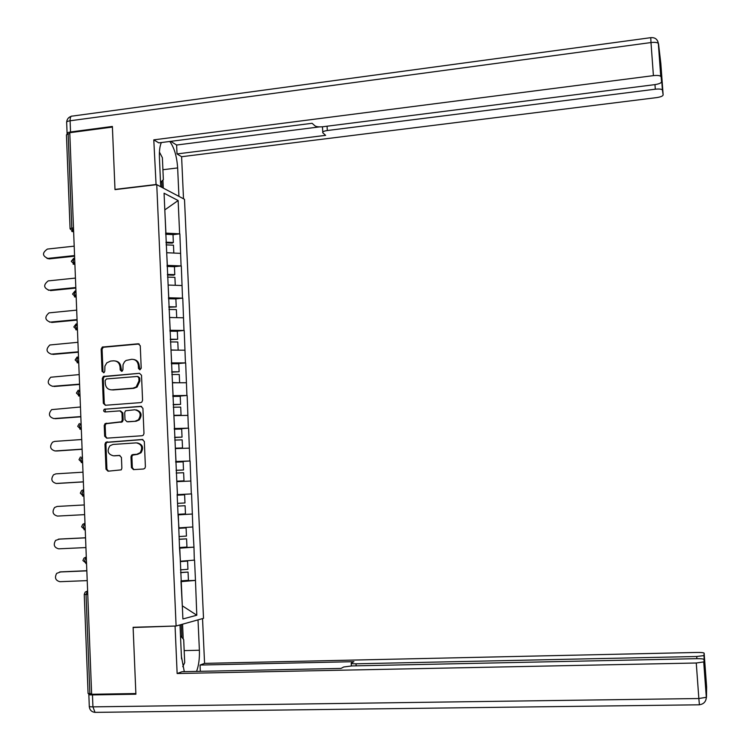 <?xml version="1.0" encoding="UTF-8"?>
<svg xmlns="http://www.w3.org/2000/svg" width="750" height="750" viewBox="0 0 750 750"><rect width="100%" height="100%" fill="white"/><g stroke="black" fill="none" stroke-linecap="round" stroke-linejoin="round"><path stroke-width="1.12" d="M139.894 369.816L141.216 368.212L140.259 345.731L138.197 343.791L102.309 347.072L101.166 349.134L102.056 371.447L104.062 372.609L104.784 371.222L104.906 366.141L106.791 362.869L110.616 361.078L113.541 360.825C117.347 360.919 119.522 362.991 120.066 367.05L120.187 369.947L121.622 371.316L122.241 371.1L122.925 369.722L123.038 364.678L124.5 361.828L126.075 360.459L131.747 359.288C135.581 359.381 137.775 361.453 138.328 365.531L138.45 368.447L139.894 369.816M131.438 467.606L133.5 469.622L143.503 469.003L144.834 468.337L145.397 466.734L144.328 441.478L142.256 439.481L105.731 442.35L104.981 444.131L105.994 469.191L108.037 471.197L121.247 469.866L121.875 468.197L121.434 457.434L119.381 455.428L113.447 455.812C107.878 454.341 106.706 450.984 109.931 445.753L112.987 444.45L136.294 442.875C141.741 444.178 143.025 447.459 140.156 452.7L136.772 454.303L132.872 454.556L131.625 455.128L130.988 456.816L131.438 467.606L132.328 467.616L133.903 469.594M133.116 627.291L135.862 693.544L91.641 694.266L69.778 132.703L112.406 127.069L114.994 189.628L156.75 184.641L176.1 626.006L133.116 627.291M140.691 402.609L141.788 402.159L142.575 400.331L141.516 375.262L139.453 373.303L103.35 376.462L102.337 378.441L103.341 403.303L105.375 405.272L140.691 402.609M142.912 408.309L143.981 433.472L143.316 435.188L142.097 435.741L106.697 438.169L104.662 436.191L104.231 425.494L105.047 423.656L121.472 421.762L122.25 419.953L121.959 412.847L119.906 410.869L105.056 411.966C103.556 411.544 103.284 410.644 104.241 409.275L140.85 406.331L142.912 408.309M156.75 184.641L184.491 199.303L203.513 618.328L176.1 626.006M180.966 580.95L195.469 580.388L194.559 560.128L180.347 561.234M195.469 580.388L196.8 615.216L182.897 618.975L179.812 549.084M178.303 515.053L179.559 549.113M177.141 494.409L178.059 515.062M177.394 494.391L164.072 193.219L178.134 200.531L179.634 233.831L165.591 233.119M173.006 234.684L179.634 233.831M179.869 233.944L181.078 265.922L167.016 265.378M167.062 266.456L174.431 266.709L181.078 265.922M181.312 266.016L182.522 298.134L168.45 297.769M175.369 298.922L182.522 298.134M182.766 298.209L183.984 330.459L169.884 330.272M175.988 331.266L183.984 330.459M184.219 330.525L185.447 362.906L171.328 362.897M176.222 363.741L185.447 362.906M185.681 362.963L186.909 395.484L172.772 395.644M175.725 396.384L186.909 395.484M187.144 395.512L188.381 428.175L174.225 428.512M174.262 429.197L188.381 428.175M188.616 428.194L189.853 460.988L175.688 461.512M175.706 461.897L189.853 460.988M190.087 460.997L191.344 493.922L177.15 494.634M177.159 494.728L191.344 493.922M191.578 493.913L192.825 526.978L178.866 527.859M179.503 547.8L193.969 547.144L192.825 526.978M193.969 547.144L194.325 560.166M180.431 561.234L179.522 548.184M193.734 547.172L179.85 548.166M178.95 527.859L178.05 514.856M192.244 514.041L178.378 514.847M177.478 494.616L176.822 481.65M190.762 481.031L176.906 481.65M176.016 461.494L175.359 448.575M189.281 448.144L175.444 448.575M174.562 428.494L173.906 415.631M187.8 415.378L173.991 415.622M173.1 395.625L172.453 382.809M186.337 382.734L172.537 382.8M171.656 362.869L171.009 350.1M184.875 350.203L171.094 350.1M170.213 330.244L169.566 317.522M183.412 317.803L169.65 317.512M168.778 297.731L168.131 285.066M181.959 285.525L168.216 285.056M167.344 265.35L166.697 252.722M180.506 253.359L166.781 252.722M69.816 133.659L68.147 133.884L71.803 228.094L73.491 227.906M70.069 228.572L66.441 134.831L68.147 133.884M165.919 233.081L164.803 209.85M164.803 209.897L178.134 200.531M91.622 693.778L88.078 693.478L84.244 594.469M196.8 615.216L182.316 605.822L181.003 581.625M195.234 580.434L181.331 581.616M178.041 514.781L192.478 514.022M140.006 369.797L139.209 365.7C138.825 362.213 137.034 360.141 133.837 359.494M115.575 361.022C118.791 361.641 120.591 363.703 120.975 367.219L121.762 371.297M139.2 343.988L103.238 347.269L102.094 349.322L102.994 371.606L103.65 372.778M139.453 373.303L104.278 376.622L103.275 378.591L104.269 403.416L105.506 405.262M138.853 377.822L137.409 376.453L106.463 378.947L105.159 380.531L105.281 383.588C105.816 387.647 107.991 389.728 111.787 389.841L132.956 388.181L136.191 386.934L138.975 380.897L138.853 377.822L139.734 377.972L138.038 376.556M110.981 389.85L111.787 389.841M139.734 377.972L139.866 381.047L137.081 387.075L133.847 388.322L112.706 389.981M120.572 410.944L122.869 412.941L123.159 420.038L122.381 421.847L105.984 423.741L105.169 425.578L105.6 436.247L106.969 438.15M141.638 406.444L105.872 409.116L105.178 409.378L105.347 411.947M135.281 421.144L138.356 419.822C141.609 414.553 140.419 411.197 134.803 409.762L125.512 410.803L124.706 412.641L124.997 419.756L127.059 421.734L136.172 421.228L139.238 419.906C142.444 414.966 141.422 411.609 136.172 409.856M136.172 421.228L127.959 421.819M137.353 442.922C142.669 444.337 143.897 447.619 141.037 452.738L137.662 454.331L132.525 455.166L131.878 456.844L132.328 467.616M119.953 455.484L114.366 455.85M142.903 439.547L106.669 442.406L105.919 444.188L106.922 469.2L108.478 471.169M74.194 246.15L47.4 249.066C42.084 252.825 42.234 255.938 47.841 258.403L49.294 258.881L46.969 258.403M165.994 242.194L173.353 242.513L173.006 234.6L165.638 234.262M166.022 242.841L172.247 243.112L173.353 242.513M166.106 244.875L173.475 245.184L173.822 253.05M49.294 258.881L74.588 256.191M47.841 258.403L74.569 255.553M75.441 278.081L48.206 280.894C43.266 284.831 43.537 287.944 49.031 290.203L48.328 290.212M167.419 274.416L174.787 274.65L174.431 266.709M167.438 274.988L173.681 275.175L174.787 274.65M175.237 285.291L173.447 285.234M167.531 277.106L174.909 277.331L175.266 285.281M50.484 290.616L75.834 288.075M49.031 290.203L75.806 287.522M76.688 310.134L49.031 312.863C44.456 316.959 44.85 320.044 50.222 322.116L49.706 322.134M168.844 306.759L176.231 306.9L175.875 298.931L168.497 298.772M168.872 307.247L176.231 306.9M176.494 317.662L169.566 317.466M168.966 309.459L176.353 309.6L176.709 317.578M51.675 322.462L77.072 320.081M50.222 322.116L77.053 319.603M77.944 342.3L49.875 344.981C45.656 349.191 46.172 352.247 51.422 354.15L51.103 354.159M170.278 339.225L177.675 339.272L177.319 331.275L169.931 331.2M170.297 339.628L177.675 339.272M177.675 350.147L171 349.969M170.4 341.934L177.797 341.981L178.153 349.988M52.875 354.422L78.328 352.209M51.422 354.15L78.309 351.816M79.2 374.597L50.756 377.231C46.875 381.525 47.503 384.544 52.622 386.297L52.509 386.306M171.722 371.803L179.128 371.766L178.763 363.741L171.366 363.75M171.741 372.131L179.128 371.766M178.725 382.772L172.444 382.584M171.844 374.522L179.25 374.484L179.606 382.528M54.075 386.494L79.584 384.45M52.622 386.297L79.566 384.141M80.456 406.997L51.656 409.622C48.112 413.962 48.834 416.944 53.831 418.566L54.019 418.584M173.166 404.513L180.581 404.381L180.225 396.328L172.809 396.431M173.175 404.756L180.581 404.381M173.906 415.547L181.059 415.181L173.897 415.331M173.287 407.241L180.703 407.109L181.059 415.181M55.284 418.697L80.841 416.812M53.831 418.566L80.831 416.578M160.134 173.681L159.544 160.284M159.431 152.081L162.384 157.734L163.35 179.653L160.519 182.419M180.488 635.784L183.684 639.506L184.706 662.663L182.747 666.694M181.556 658.903L180.891 644.991M156.075 184.725L153.787 139.856L653.409 75.638L650.991 42.553L70.097 120.778L70.528 131.981L112.378 126.441L114.984 189.412L155.738 184.547M160.706 186.731L159.412 157.341C159.178 151.022 159.816 146.091 161.334 142.547M162.909 169.725L177.647 167.925C176.859 156.366 174.234 147.544 169.772 141.469M177.647 167.925L178.931 196.359M183.506 198.778L181.603 156.713L177.019 153.928L325.641 135.338L322.8 132.797C322.303 131.822 323.803 131.062 327.309 130.528L655.303 89.203L654.966 84.619M170.719 141.347L176.616 145.022L177.019 153.928M181.603 156.713L656.475 97.631C660.628 97.003 662.85 96.112 663.141 94.941L660.825 63.441L658.519 43.772L661.547 81.797C661.256 83.044 658.959 83.991 654.666 84.656L323.091 126.712C319.191 127.097 316.491 126.816 315 125.878L312.094 123.291L158.775 142.875L153.787 139.856M663.141 94.941L662.4 89.878C661.331 89.044 658.959 88.819 655.303 89.203M661.078 75.356L661.547 81.797M660.938 76.734L660.741 76.35C659.625 75.469 657.178 75.234 653.409 75.638M70.528 131.981C67.781 132.403 66.638 133.031 67.106 133.875L67.284 134.053M176.616 145.022L319.528 126.891M162.928 180.056L163.284 188.091M162 187.416L161.728 181.237M198.019 619.866L199.388 650.241C199.678 658.481 198.741 665.531 196.566 671.4M180.009 624.919L181.397 656.362L184.284 671.653M87.75 594.431L86.034 594.487L89.887 693.806L88.828 694.247C88.397 694.706 89.606 694.931 92.466 694.913L135.891 694.209L133.125 627.516L175.969 626.016M175.078 626.269L177.141 673.519L182.072 671.7L340.969 668.428L343.753 666.975L352.003 665.925L696.572 658.678C701.053 658.641 703.519 658.894 703.95 659.456L706.481 697.266L706.613 686.878L704.138 653.175C703.716 652.65 701.334 652.406 697.003 652.453L204.572 663.375L200.053 665.044L200.334 671.316M202.537 618.6L204.572 663.375M133.125 627.516L134.081 627.263M177.141 673.519L696.262 663.009L703.884 661.884M696.881 658.669L696.722 656.494L703.931 655.603L704.138 653.175M703.95 659.456L704.803 671.016M696.722 656.494L356.025 663.797C352.387 663.825 350.775 663.6 351.206 663.103L353.925 661.678L200.053 665.044M182.559 624.197L183.216 638.953M181.856 637.369L181.284 624.553M81.722 439.528L54.684 441.394L52.594 442.134C49.35 446.512 50.166 449.447 55.041 450.956L55.659 450.975M174.619 437.334L182.044 437.119L181.678 429.028L174.262 429.225M174.628 437.503L182.044 437.119M175.35 448.331L182.522 447.956L175.35 448.191M174.741 440.081L182.166 439.856L182.522 447.956M56.494 451.012L82.106 449.297M55.041 450.956L82.097 449.147M82.997 472.181L55.894 473.859L53.569 474.769C50.606 479.156 51.497 482.053 56.25 483.459L57.319 483.45M176.072 470.287L183.506 469.978L183.15 461.859L175.716 462.141M176.081 470.372L183.506 469.978M176.803 481.238L183.994 480.853L176.803 481.181M176.194 473.034L183.628 472.725L183.994 480.853M57.713 483.441L83.372 481.903M56.25 483.459L83.372 481.828M84.272 504.947L57.113 506.456L54.572 507.516C51.862 511.912 52.828 514.772 57.469 516.084L84.647 514.641M184.978 502.959L177.534 503.362L184.978 502.959L184.612 494.812L177.178 495.188M178.022 514.303L185.466 513.881L185.1 505.716L177.656 506.119L185.1 505.716M59.419 539.062L85.547 537.778M59.794 539.025L55.603 540.394C53.119 544.772 54.15 547.594 58.697 548.831L85.931 547.566M179.006 536.559L186.459 536.072L186.094 527.888L178.894 528.337M178.884 528.281L186.094 527.888M179.494 547.547L186.947 547.022L186.581 538.837L179.128 539.334M179.128 539.25L186.581 538.837M58.341 539.166L85.547 537.844M60.197 571.903L86.831 570.703M61.022 571.781L56.662 573.375C54.394 577.744 55.481 580.519 59.925 581.7L87.216 580.622M180.478 569.878L187.941 569.297L187.575 561.084L180.366 561.628M180.356 561.487L187.575 561.084M180.966 580.913L188.428 580.294L188.062 572.072L180.6 572.663M180.591 572.494L188.062 572.072M59.559 571.997L86.841 570.862M71.737 231.441L73.369 231.788L70.078 228.834L71.803 228.094L73.641 231.759M87.619 590.906L86.034 594.487L84.234 594.394L85.209 592.087L87.619 590.944M71.344 261.441L74.606 264.394L73.078 260.775L74.662 258.094M73.069 264.084L74.916 264.497M72.609 294.169L75.844 297.122L74.344 293.578L75.938 290.822M73.884 327.028L77.081 329.981L75.628 326.512L77.213 323.663M75.159 360.009L78.328 362.963L76.913 359.569L78.497 356.634M76.444 393.113L79.575 396.075L78.197 392.747L79.791 389.728M77.728 426.337L80.831 429.309L79.491 426.047L81.075 422.944M79.022 459.694L82.097 462.675L80.794 459.478L82.378 456.291M83.409 489.778L81.619 490.566L80.316 493.162L83.362 496.172L82.088 493.041L83.681 489.759M85.237 529.837L84.037 529.734M86.55 563.587L85.912 563.55L84.713 560.541L86.025 557.1L83.991 558.122L82.922 560.522M74.409 296.85L76.181 297.094M75.759 329.747L77.456 329.944M77.109 362.766L78.741 362.934M78.478 395.906L80.034 396.038M79.856 429.178L81.328 429.272M81.244 462.572L82.622 462.638M82.631 496.087L83.925 496.134M85.237 529.763L84.638 529.791L83.4 526.725L84.713 523.378L82.791 524.288L81.619 526.791L84.966 529.847M139.209 365.7L138.328 365.531M121.097 370.116L120.187 369.947M120.975 367.219L120.066 367.05M102.994 371.606L102.056 371.447M102.094 349.322L101.166 349.134M103.95 347.062L103.012 346.866M139.078 343.988L138.197 343.791M139.331 368.616L138.45 368.447M104.269 403.416L103.341 403.303M103.275 378.591L102.337 378.441M105.131 376.331L104.203 376.181M133.847 388.322L132.956 388.181M139.866 381.047L138.975 380.897M105.6 436.247L104.662 436.191M105.169 425.578L104.231 425.494M107.025 423.319L106.097 423.244M121.284 422.297L120.375 422.213M123.159 420.038L122.25 419.953M122.869 412.941L121.959 412.847M105.872 409.116L104.934 409.012M141.562 406.416L140.85 406.331M131.878 456.844L130.988 456.816M133.763 454.584L132.872 454.556M137.662 454.331L136.772 454.303M106.922 469.2L105.994 469.191M105.919 444.188L104.981 444.131M107.775 441.938L106.847 441.881M142.744 439.509L142.256 439.481M661.519 75.938L662.569 90.216M327.075 126.206L327.309 130.528M660.741 76.35L658.322 43.359C657.525 39.216 655.003 37.322 650.756 37.669L650.991 42.553C654.75 42.131 657.197 42.394 658.322 43.359L657.675 41.034M67.078 133.191L66.675 122.728C66.206 121.866 67.35 121.219 70.097 120.778C70.097 117.356 70.894 115.791 72.469 116.072L650.7 37.678M704.072 655.425L705.197 670.688M92.466 694.913L92.934 706.866L698.85 698.531L696.262 663.009M356.025 663.797L356.128 665.841M184.181 650.616L199.388 650.241M706.481 697.266L698.85 698.531L699.403 704.747C703.631 704.156 705.938 701.737 706.331 697.491L703.725 662.072M699.45 704.803L95.034 712.369L92.934 706.866C90.075 706.875 88.856 706.631 89.287 706.144L88.838 694.594M95.325 712.369L95.034 712.369C91.566 711.966 89.653 710.006 89.287 706.5M73.763 258.244L71.344 261.206M75.066 290.972L72.609 293.962M76.162 323.878L73.884 326.85M77.194 356.953L75.159 359.859M78.263 390.159L76.444 393M79.35 423.506L77.728 426.262M80.466 456.975L79.022 459.647M82.922 560.569L86.55 563.522M103.238 347.269L102.309 347.072M104.278 376.622L103.35 376.462M137.081 387.075L136.191 386.934M105.984 423.741L105.047 423.656M122.381 421.847L121.472 421.762M105.178 409.378L104.241 409.275M139.238 419.906L138.356 419.822M132.525 455.166L131.625 455.128M141.037 452.738L140.156 452.7M106.669 442.406L105.731 442.35M71.222 116.306C68.513 117.244 67.003 119.138 66.675 121.988M322.472 126.778L322.762 132.084M662.4 89.878L661.35 75.581M351.225 663.441L351.356 665.944M703.931 655.603L705.056 670.884"/></g></svg>
